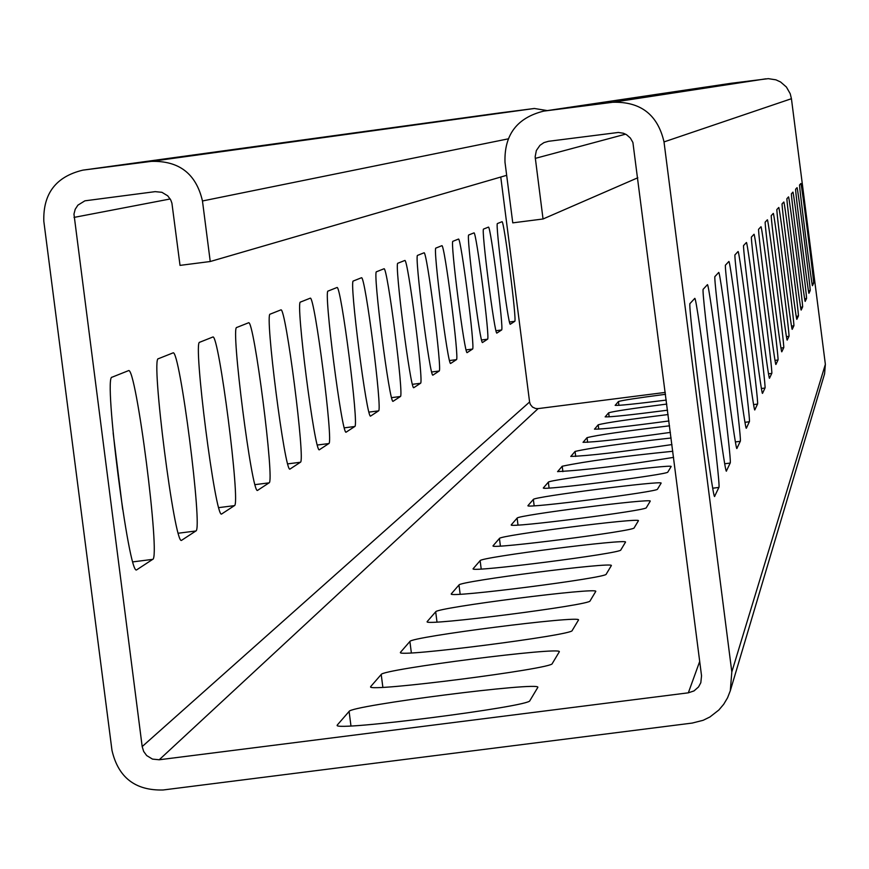 <?xml version="1.0" encoding="UTF-8"?>
<svg xmlns="http://www.w3.org/2000/svg" width="869" height="869" viewBox="0 0 869 869"><rect width="100%" height="100%" fill="white"/><g stroke="black" fill="none" stroke-linecap="round" stroke-linejoin="round"><path stroke-width="1.3" d="M506.67 175.321L210.244 261.515L202.466 200.978C196.177 173.8 179.123 160.602 151.282 161.373L82.881 170.139C55.996 176.57 42.983 193.613 43.819 221.28L111.982 750.392C118.26 777.516 135.303 790.714 163.111 789.986L692.213 723.073L703.162 720.292L709.93 716.968L718.837 710.027L723.703 704.27L727.559 697.796L730.297 690.779L731.817 671.943L664.014 141.919C657.746 114.708 640.649 101.488 612.754 102.27L543.69 111.123C517.033 117.76 504.139 134.804 504.998 162.264L512.764 222.855L543.038 218.988L637.813 177.765M543.69 111.123L731.133 83.283L768.315 78.655L775.919 79.829L780.59 81.99L786.402 87.03L790.214 93.711L791.431 98.708L825.365 364.328L824.594 373.768L730.297 690.779M210.244 261.515L180.024 265.382L171.921 203.161L170.748 199.957L167.728 195.829L161.927 192.31L155.171 191.647L84.89 200.826L77.917 205.138L75.201 209.288L73.963 214.1L142.179 746.569L143.667 751.457L146.687 755.574L152.477 759.104L159.223 759.767L688.335 692.821L694.027 690.909L698.535 686.955L700.816 682.719L701.544 675.778L632.904 142.473L630.362 138.03L626.495 134.673L623.399 133.239L618.337 132.457L548.48 141.299L543.951 142.614L539.975 145.308L536.347 150.533L535.152 156.789L543.038 218.988M813.612 283.207C814.47 284.369 801.283 181.089 800.892 183.522L799.599 184.912C798.644 183.055 812.081 288.323 812.461 285.684L813.612 283.207L812.004 283.413M810.18 290.626C811.081 291.778 797.46 185.184 797.036 187.693L795.656 189.181C794.646 187.28 808.528 295.992 808.952 293.266L810.18 290.626L808.452 290.843M806.508 298.534C807.453 299.686 793.397 189.551 792.919 192.147L791.453 193.733C790.388 191.788 804.727 304.193 805.194 301.358L806.508 298.534L804.661 298.773M802.587 306.996C803.586 308.137 789.041 194.221 788.52 196.905L786.956 198.61C785.815 196.622 800.664 312.959 801.175 310.027L802.587 306.996L800.599 307.257M796.862 319.325C796.297 322.377 780.916 201.804 782.122 203.835L783.805 202.01C784.37 199.218 799.437 317.196 798.372 316.077L796.84 319.314M792.213 329.318C791.605 332.501 775.637 207.387 776.919 209.462L778.743 207.495C779.363 204.606 794.983 326.929 793.853 325.821L792.235 329.308M771.314 215.534L773.28 213.416C773.964 210.407 790.182 337.411 788.976 336.336L787.195 340.105C786.532 343.429 769.934 213.405 771.314 215.534M781.796 351.782C781.046 355.258 763.775 219.922 765.241 222.095L767.36 219.803C768.131 216.674 784.989 348.73 783.708 347.698L781.818 351.771M775.919 364.459C775.083 368.087 757.073 227.005 758.659 229.231L760.962 226.733C761.809 223.463 779.374 361.004 777.994 360.005L775.941 364.437M769.532 378.232L769.51 378.265C768.587 382.067 749.773 234.717 751.479 236.998L754.01 234.272C754.933 230.861 773.258 374.343 771.77 373.409L769.478 378.243M762.504 393.353C761.472 397.361 741.789 243.157 743.636 245.482L746.395 242.505C747.438 238.932 766.588 388.91 764.992 388.041L762.537 393.331M754.846 409.896L754.813 409.929C753.651 414.155 733.012 252.423 735.022 254.813L738.042 251.543C739.226 247.784 759.289 404.856 757.54 404.085L754.781 409.907M746.33 428.211C745.015 432.686 723.323 262.666 725.517 265.099L728.852 261.482C730.188 257.539 751.24 422.41 749.35 421.758L746.373 428.178M736.966 448.447L736.923 448.491C735.435 453.227 712.569 274.017 714.981 276.505L718.706 272.475C720.195 268.325 742.354 441.821 740.279 441.311L736.869 448.458M726.484 471.041L726.43 471.096C724.735 476.136 700.566 286.694 703.227 289.214L707.399 284.717C709.082 280.329 732.469 463.405 730.177 463.068L726.375 471.052M714.72 496.395L714.666 496.449C712.721 501.847 687.086 300.924 690.051 303.487L694.744 298.425C696.656 293.765 721.411 487.531 718.88 487.433L714.59 496.405M159.223 759.767L538.139 408.604L665.274 392.419M615.176 405.367L618.424 401.543C621.639 400.413 637.346 398.002 665.524 394.298M615.165 405.291L615.154 405.334C618.348 405.714 635.38 403.966 666.262 400.088M605.182 416.881L608.637 412.808C613.503 411.309 632.871 408.397 666.773 404.074M605.172 416.794L605.15 416.838C610.103 417.163 630.894 414.958 667.555 410.201M594.505 429.177L598.198 424.811C605.345 422.834 628.645 419.412 668.109 414.556M594.494 429.09L594.472 429.134C601.913 429.34 626.734 426.625 668.934 420.965M583.077 442.332L587.031 437.661C597.427 435.043 624.93 431.1 669.554 425.821M583.056 442.234L583.034 442.288C594.103 442.278 623.214 438.986 670.401 432.404M570.814 456.453L575.061 451.435C590.29 447.926 622.302 443.451 671.107 437.998M570.792 456.344L570.77 456.41C587.433 455.975 621.161 452.032 671.954 444.57M557.616 471.65L562.2 466.24C585.652 461.33 622.519 456.334 672.812 451.272M557.605 471.53L557.572 471.595C585.054 470.194 623.725 465.458 673.594 457.376M543.375 487.9L548.339 482.186C547.796 479.84 673.736 463.774 671.15 466.534L667.816 472.084C669.38 474.376 540.453 490.844 543.342 487.976L543.386 488.03M527.972 505.617L533.349 499.436C532.893 496.872 663.797 480.177 661.124 483.142L657.507 489.16C659.082 491.658 524.941 508.789 527.939 505.693L527.994 505.769M511.265 524.843L517.109 518.12C516.74 515.328 653.021 497.948 650.251 501.152L646.33 507.692C647.894 510.429 508.104 528.276 511.233 524.93L511.287 525.017M493.06 545.786L499.436 538.454C499.175 535.391 641.3 517.272 638.422 520.737L634.142 527.874C635.706 530.872 489.758 549.512 493.027 545.895L493.092 545.982M473.16 568.684L480.133 560.657C480.014 557.29 628.493 538.367 625.517 542.126L620.824 549.947C622.367 553.249 469.705 572.747 473.116 568.804L473.192 568.913M451.315 593.82L458.973 585C459.017 581.285 614.459 561.472 611.352 565.578L606.204 574.17C607.713 577.842 447.698 598.274 451.261 593.961L451.348 594.081M427.211 621.552L435.684 611.809C435.923 607.681 598.991 586.901 595.765 591.409L590.073 600.903C591.539 604.976 423.409 626.451 427.146 621.715L427.255 621.856M400.49 652.293L409.896 641.474C410.374 636.879 581.882 615.013 578.515 619.977L572.182 630.536C573.605 635.087 396.492 657.724 400.413 652.489L400.544 652.652M370.705 686.564L381.209 674.485C381.991 669.326 562.83 646.264 559.321 651.772L552.249 663.579C553.586 668.696 366.479 692.604 370.618 686.792L370.759 686.988M337.291 725.018L349.099 711.429C350.24 705.606 541.506 681.22 537.824 687.368L529.884 700.642C531.1 706.421 332.816 731.785 337.183 725.278L337.357 725.517M122.659 509.343L113.133 432.849M500.761 177.037L529.59 401.989L530.329 404.433L532.491 407.061L535.576 408.495L538.139 408.604M514.741 321.334C517.153 322.29 503.944 219.097 501.989 221.725L497.459 223.529C494.895 221.877 508.354 327.059 510.331 324.224L514.741 321.334L509.506 321.997M501.587 329.981C504.15 330.926 490.507 224.408 488.421 227.135L483.588 229.058C480.872 227.385 494.765 336.01 496.883 333.066L501.587 329.981L495.993 330.698M487.552 339.203C490.279 340.127 476.19 230.089 473.942 232.903L468.771 234.967C465.882 233.261 480.242 345.558 482.523 342.505L487.552 339.203L481.556 339.975M472.54 349.077C475.441 349.968 460.874 236.151 458.452 239.084L452.923 241.289C449.838 239.551 464.698 355.79 467.153 352.608L472.54 349.077L466.11 349.892M435.912 248.067L441.832 245.71C444.461 242.657 459.549 360.516 456.442 359.657L450.663 363.448C448.013 366.772 432.61 246.307 435.912 248.067M417.609 255.367L424.007 252.814C426.82 249.642 442.473 371.856 439.149 371.03L432.925 375.115C430.046 378.58 414.068 253.574 417.609 255.367M397.872 263.231L404.78 260.483C407.833 257.181 424.083 384.055 420.509 383.283L413.785 387.693C410.668 391.322 394.059 261.417 397.872 263.231M376.516 271.747L383.968 268.782C387.313 265.317 404.215 397.242 400.37 396.525L393.081 401.304C389.681 405.106 372.399 269.911 376.516 271.747M353.335 280.991L361.439 277.765C365.089 274.137 382.686 411.526 378.526 410.885L370.607 416.077C366.903 420.064 348.882 279.134 353.335 280.991M328.091 291.061L336.966 287.52C340.92 283.728 359.277 427.059 354.769 426.505L346.123 432.165C342.06 436.368 323.246 289.181 328.091 291.061M300.478 302.064L310.2 298.197C314.545 294.211 333.739 444.005 328.83 443.559L319.357 449.762C314.893 454.194 295.21 300.174 300.478 302.064M270.172 314.143L280.861 309.896C285.662 305.692 305.758 462.569 300.381 462.265L289.974 469.075C285.032 473.779 264.393 312.243 270.172 314.143M236.748 327.472L248.556 322.779C253.867 318.336 274.973 483.001 269.064 482.849L257.55 490.388C252.075 495.373 230.383 325.582 236.748 327.472M199.685 342.256L212.807 337.031C218.727 332.316 240.93 505.584 234.413 505.639L221.617 514.013C215.501 519.325 192.646 340.366 199.685 342.256M158.364 358.723L173.029 352.89C179.655 347.882 203.085 530.698 195.851 530.992L181.545 540.344C174.68 546.036 150.533 356.866 158.364 358.723M112.014 377.211L128.503 370.65C135.977 365.295 160.765 558.767 152.683 559.364L136.596 569.89C128.829 576.006 103.237 375.397 112.014 377.211M499.827 112.916L534.348 108.484L547.264 110.591M544.591 111.004L731.589 83.218M612.754 102.27L765.752 78.84M664.014 141.919L791.431 98.708M731.817 671.943L825.365 364.328M688.335 692.821L699.708 661.439M142.179 746.569L529.59 401.989M74.028 217.413L170.205 198.968M83.283 170.085L500.24 112.851M151.282 161.373L534.348 108.484M202.466 200.978L508.126 138.877M449.523 360.537L456.442 359.657M431.676 371.986L439.149 371.03M412.427 384.315L420.509 383.283M391.582 397.644L400.37 396.525M368.967 412.102L378.526 410.885M344.309 427.841L354.769 426.505M317.337 445.026L328.83 443.559M287.715 463.872L300.381 462.265M255.019 484.641L269.064 482.849M218.749 507.626L234.413 505.639M178.286 533.218L195.851 530.992M132.848 561.885L152.683 559.364M618.913 405.334L618.424 401.543M609.158 416.848L608.637 412.808M598.763 429.156L598.198 424.811M587.629 442.321L587.031 437.661M575.712 456.453L575.061 451.435M562.895 471.65L562.2 466.24M549.089 488.052L548.339 482.186M534.163 505.801L533.349 499.436M518 525.072L517.109 518.12M500.403 546.058L499.436 538.454M481.209 569.021L480.133 560.657M460.157 594.222L458.973 585M436.998 622.041L435.684 611.809M411.363 652.891L409.896 641.474M382.86 687.292L381.209 674.485M350.967 725.908L349.099 711.429M798.372 316.077L796.243 316.349M793.853 325.821L791.55 326.114M788.976 336.336L786.488 336.651M783.708 347.698L781.003 348.034M777.994 360.005L775.05 360.385M771.77 373.409L768.554 373.822M764.992 388.041L761.45 388.486M757.54 404.085L753.64 404.585M749.35 421.758L745.026 422.301M740.279 441.311L735.456 441.919M730.177 463.068L724.768 463.753M718.88 487.433L712.776 488.204M535.271 158.386L625.571 134.163M82.881 170.139L500.033 112.883"/></g></svg>
